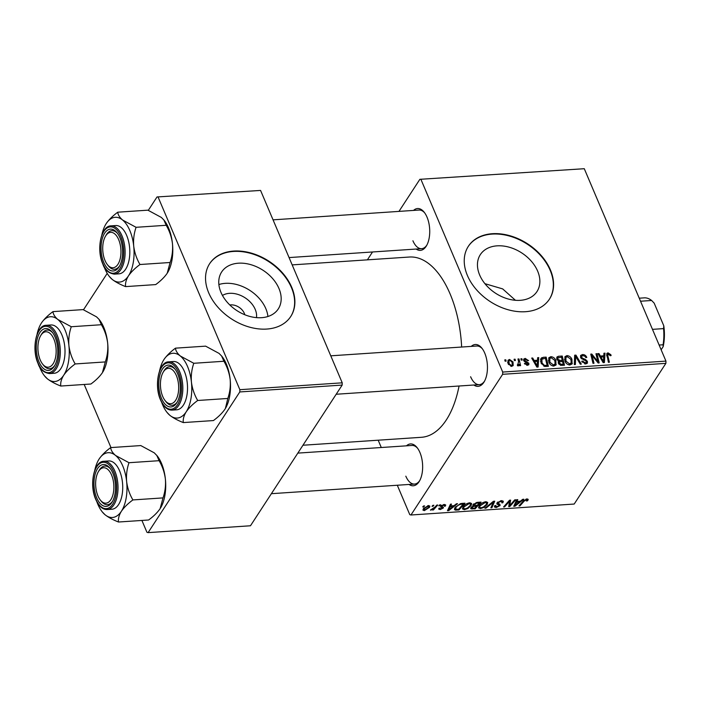 <?xml version="1.0" encoding="UTF-8"?>
<svg xmlns="http://www.w3.org/2000/svg" width="701" height="701" viewBox="0 0 701 701"><rect width="100%" height="100%" fill="white"/><g stroke="black" fill="none" stroke-linecap="round" stroke-linejoin="round"><path stroke-width="1.05" d="M222.462 295.454A21.424 15.229 -146.9 0 1 255.208 309.369A21.424 15.229 -146.9 0 1 256.487 317.632M244.789 314.74A11.295 8.026 33.1 0 0 244.307 313.329A11.295 8.026 33.1 0 0 229.832 304.988M220.973 292.387A33.814 24.036 33.1 0 0 249.118 316.239A33.814 24.036 33.1 0 0 278.288 308.904A33.814 24.036 33.1 0 0 278.963 288.497A33.814 24.036 33.1 0 0 250.809 264.654A33.814 24.036 33.1 0 0 221.639 271.988A33.814 24.036 33.1 0 0 220.973 292.387M267.922 316.501A33.814 24.036 33.1 0 0 265.828 308.65A33.814 24.036 33.1 0 0 218.878 284.536M208.714 292.852A48.395 34.402 33.1 0 0 249.004 326.981A48.395 34.402 33.1 0 0 290.757 316.484A48.395 34.402 33.1 0 0 291.712 287.279A48.395 34.402 33.1 0 0 251.422 253.149A48.395 34.402 33.1 0 0 209.669 263.646A48.395 34.402 33.1 0 0 208.714 292.852M290.635 316.677A48.395 34.402 33.1 0 0 291.467 287.664A48.395 34.402 33.1 0 0 251.326 253.569A48.395 34.402 33.1 0 0 209.546 263.83M537.658 271.147A33.814 24.036 -146.9 0 1 536.992 291.546A33.814 24.036 -146.9 0 1 507.813 298.88A33.814 24.036 -146.9 0 1 479.668 275.037A33.814 24.036 -146.9 0 1 480.334 254.629A33.814 24.036 -146.9 0 1 509.513 247.295A33.814 24.036 -146.9 0 1 537.658 271.147M467.409 275.493A48.395 34.402 33.1 0 0 507.699 309.632A48.395 34.402 33.1 0 0 549.453 299.134A48.395 34.402 33.1 0 0 550.416 269.92A48.395 34.402 33.1 0 0 510.126 235.79A48.395 34.402 33.1 0 0 468.364 246.288A48.395 34.402 33.1 0 0 467.409 275.493M549.33 299.318A48.395 34.402 33.1 0 0 550.162 270.306A48.395 34.402 33.1 0 0 510.021 236.211A48.395 34.402 33.1 0 0 468.242 246.48M406.466 445.827A20.969 10.717 86.2 0 1 417.104 447.615A20.969 10.717 86.2 0 1 419.925 452.504A20.969 10.717 86.2 0 1 419.356 481.254A20.969 10.717 86.2 0 1 409.051 484.452M405.818 476.172A19.356 9.893 -93.8 0 0 414.554 484.084A19.356 9.893 -93.8 0 0 419.759 480.544M413.546 210.414A20.969 10.717 86.2 0 1 424.184 212.21A20.969 10.717 86.2 0 1 427.005 217.1A20.969 10.717 86.2 0 1 426.445 245.849A20.969 10.717 86.2 0 1 416.14 249.048M412.907 240.767A19.356 9.893 -93.8 0 0 421.634 248.68A19.356 9.893 -93.8 0 0 426.839 245.14M471.265 346.39A20.969 10.717 86.2 0 1 481.902 348.178A20.969 10.717 86.2 0 1 484.724 353.067A20.969 10.717 86.2 0 1 484.154 381.826A20.969 10.717 86.2 0 1 473.85 385.015M470.616 376.744A19.356 9.893 -93.8 0 0 479.353 384.647A19.356 9.893 -93.8 0 0 484.557 381.116M292.168 264.89L409.366 257.03A90.333 46.17 86.2 0 1 450.103 293.929A90.333 46.17 86.2 0 1 461.652 347.039M439.667 504.886L440.675 504.825L439.842 505.789L438.817 505.859L439.667 504.886M432.876 505.342L433.884 505.281L433.052 506.245L432.026 506.315L432.876 505.342M469.731 502.792L471.615 503.493L471.177 505.447L467.935 508.479L464.404 509.68L462.458 508.926L462.993 506.937C464.351 504.825 466.594 503.441 469.731 502.792M456.447 503.765L457.534 503.695L448.701 510.643L447.466 510.731L450.48 504.168L451.488 504.098L450.629 505.894L454.073 505.658L456.447 503.765M470.827 507.857L471.326 509.022L470.976 507.603L473.368 505.894L473.035 504.632L477.171 502.372L481.044 502.118L475.076 508.882L470.713 508.619M472.912 504.834L473.368 505.894L472.825 505.509M493.451 501.285L494.74 501.197L491.883 507.752L490.866 507.822L493.32 502.196L485.977 508.146L484.89 508.216L493.451 501.285M527.941 500.286L526.39 501.057L526.854 500.47L526.337 499.734L524.199 501.075L519.967 505.868L518.95 505.938L523.332 500.978L526.915 498.954L528.195 499.34L527.941 500.286L527.371 498.954M526.854 500.47L526.065 499.094M514.736 499.857L515.761 499.787L509.767 506.551L508.707 506.621L509.618 501.162L504.589 506.902L503.563 506.963L509.539 500.199L510.6 500.128L509.715 505.579L514.736 499.857M502.643 374.308L410.952 514.998L574.198 504.045L665.88 363.355L502.643 374.308L502.705 372.056L665.95 361.111L665.88 363.355M522.718 499.322L523.813 499.243L514.981 506.201L513.745 506.28L516.76 499.717L517.767 499.647L516.909 501.443L520.352 501.215L522.718 499.322M502.223 501.907L500.794 501.452L498.104 502.696L497.99 503.257L499.874 504.221L500.067 505.596L496.203 507.542L494.407 506.963L494.731 505.658L495.782 505.526L496.746 506.762L499.033 505.701L499.042 505.132L496.799 503.958L497.062 502.827L501.373 500.672L503.336 501.215L502.897 502.722L501.846 502.871L501.706 500.654L502.153 501.741M495.625 505.544L495.537 506.385L495.204 505.596M499.033 505.701L498.367 503.555M485.828 501.714L487.712 502.415L487.274 504.37L484.032 507.401L480.5 508.593L478.555 507.848L479.09 505.859C480.448 503.747 482.691 502.363 485.828 501.714M444.329 506.227L443.672 505.114L441.867 505.947L443.269 508.041L440.263 509.557L438.738 509.119L438.922 508.243L439.991 508.094L440.701 508.952L442.191 508.216L440.763 506.919L440.824 506.069L444.11 504.51L445.705 504.983L445.389 506.078L444.329 506.227L444.189 504.51M443.426 507.322L443.269 508.041L442.769 506.876M439.991 508.094L439.851 508.681L439.623 508.146M442.349 507.831L441.078 505.754M440.64 506.639L440.824 506.069M462.082 503.388L464.947 503.195L458.971 509.96L455.378 510.118L454.441 509.531L454.967 507.62L460.426 503.651L462.082 503.388M428.399 505.561L429.853 506.096L429.538 507.331L424.342 510.626L422.948 510.118L423.316 508.76L428.399 505.561L428.784 506.49L427.996 506.166L424.315 508.698L424.78 510.021L428.486 507.471L427.776 505.649M436.758 505.088L437.774 505.018L433.437 509.934L432.412 510.004L433.323 508.987L430.414 510.056L434.988 507.051L436.758 505.088M423.57 505.973L424.578 505.903L423.746 506.867L422.721 506.937L423.57 505.973M378.181 440.193L381.283 447.51M397.301 485.241L409.778 514.648L410.952 514.998M419.873 179.316L584.283 168.713L419.873 179.316L398.965 211.395M372.52 251.974L367.394 259.843M520.878 358.807L521.886 358.737L522.227 360.051L521.202 360.121L520.878 358.807M514.087 359.262L515.095 359.192L515.437 360.507L514.411 360.577L514.087 359.262M555.656 365.361L556.217 364.502L553.921 366.071C551.459 365.834 549.768 364.555 548.857 362.242L548.787 357.808L550.837 356.678C553.229 356.905 554.894 358.15 555.832 360.384L555.972 364.967M537.658 357.685L538.745 357.606L538.114 367.009L536.878 367.096L531.691 358.08L532.707 358.018L534.083 360.472L537.518 360.244L537.658 357.685M558.382 356.292L562.255 356.029L564.48 365.239L560.598 365.344L558.39 363.372L558.785 361.068L556.796 359.306L556.866 357.072L558.382 356.292L556.664 358.93M558.346 361.488L558.145 362.04M574.671 355.197L575.95 355.109L581.295 364.117L580.279 364.178L575.705 356.467L575.381 364.511L574.303 364.581L574.671 355.197M608.407 353.909L607.811 355.705L609.379 362.233L608.363 362.294L606.794 353.453L608.021 352.84L610.851 354.715L611.114 355.547L610.15 355.731L608.407 353.909L606.777 355.74M595.955 353.768L596.972 353.707L599.18 362.916L598.119 362.987L592.065 355.451L594.001 363.258L592.976 363.328L590.75 354.119L591.81 354.049L597.874 361.567L595.955 353.768M421.047 179.666L502.705 372.056M584.283 168.713L665.95 361.111M603.938 353.234L605.024 353.164L604.385 362.566L603.158 362.645L597.971 353.637L598.978 353.567L600.363 356.029L603.798 355.801L603.938 353.234M582.478 354.557C584.546 354.522 585.983 355.477 586.781 357.431L585.826 357.606L584.993 356.283L582.864 355.626L581.585 356.196L582.145 358.053L585.423 359.429L587.403 361.339L587.403 363.171L585.721 363.942L581.69 361.287L582.662 361.129L585.3 362.873L586.422 362.382L585.703 360.682L583.565 359.85L580.577 357.431L580.612 355.442L582.478 354.557L580.586 357.457M571.753 364.283L572.314 363.425L570.018 364.993C567.556 364.748 565.865 363.477 564.953 361.164L564.892 356.73L566.934 355.6C569.326 355.828 570.991 357.063 571.928 359.306L572.069 363.889M528.572 360.472L527.669 360.787L525.522 359.227L524.628 360.332L528.852 363.267L528.834 364.669L527.538 365.291L524.401 363.433L525.356 363.249L527.24 364.459L527.906 363.477L524.672 361.637L523.656 360.472L523.717 359.07L525.224 358.395L528.475 360.629M523.849 360.84L524.646 359.622L524.094 361.155M526.723 365.256L527.906 363.477M543.293 357.3L546.158 357.116L548.384 366.325L544.686 366.448L541.023 362.987L540.935 358.386L543.293 357.3L542.329 358.789M509.504 359.447L513.018 361.926L513.176 365.563L511.625 366.36L508.102 363.749L507.997 360.288L509.504 359.447L507.673 362.268M517.478 365.694L518.582 361.681L517.969 359L518.994 358.938L520.606 365.633L519.59 365.703L519.266 364.318L518.267 365.913L517.478 365.72L517.443 364.66L518.582 364.485L517.724 365.808M518.915 365.501L518.267 365.913M504.781 359.885L505.789 359.823L506.131 361.138L505.106 361.199L504.781 359.885M484.926 283.686L502.67 288.9L515.437 300.3M239.795 391.947L148.104 532.629L250.476 525.768L342.167 385.077L239.795 391.947L239.856 389.695L342.228 382.825L342.167 385.077M84.19 384.472L110.977 447.58M141.909 520.44L146.938 532.287L148.104 532.629M157.024 196.955L260.57 190.435L157.024 196.955L148.297 210.335M107.209 273.39L83.498 309.772M158.198 197.305L239.856 389.695M260.57 190.435L342.228 382.825M459.067 386.014A90.333 46.17 86.2 0 1 421.459 437.293L302.955 445.24M424.675 212.859A19.356 9.893 -93.8 0 0 419.04 210.046L273.048 219.842M482.393 348.835A19.356 9.893 -93.8 0 0 476.759 346.022L330.767 355.819M417.594 448.263A19.356 9.893 -93.8 0 0 411.96 445.459L297.829 453.109M596.209 354.872L596.972 353.707M591.346 356.564L592.065 355.451M591.942 359.052L592.722 357.86M591.031 355.258L591.81 354.049M595.552 359.902L596.052 359.149M597.462 362.198L597.874 361.567M603.841 354.978L605.024 353.164M598.426 354.426L598.978 353.567M599.819 356.853L600.363 356.029M603.053 356.94L603.798 355.801M603.508 359.683L603.701 356.897L600.95 357.081L603.491 361.602L603.508 359.683M602.991 362.364L603.491 361.602M600.424 357.896L600.95 357.081M610.194 355.731L610.851 354.715M606.619 354.986L608.021 352.84M580.971 358.158L581.541 357.273M581.611 358.877L582.145 358.053M584.844 360.314L585.423 359.429M585.712 363.942L587.403 361.339M582.067 362.04L582.662 361.129M582.18 362.207L582.741 361.339M584.652 363.872L585.3 362.873M574.592 357.203L575.95 355.109M574.548 358.237L575.705 356.467M564.647 359.394L566.934 355.6M571.262 360.332L571.928 359.306M571.219 362.776L570.903 359.333L567.311 356.669L565.891 357.475L566.005 361.199L569.598 363.924L571.219 362.776L569.808 365.002M568.958 364.906L569.598 363.924M565.418 362.093L566.005 361.199M561.501 357.195L562.255 356.029M563.21 364.231L562.509 361.365L559.398 361.961L559.38 363.267L561.483 364.345L563.21 364.231L562.456 365.379M560.809 365.387L561.483 364.345M558.82 364.134L559.38 363.267M558.425 363.451L559.398 361.961M562.255 360.288L561.501 357.177L557.821 357.931L557.812 359.271L560.117 360.428L562.255 360.288L561.51 361.427M558.32 363.188L560.117 360.428M557.269 360.095L557.812 359.271M524.62 361.602L525.084 360.892M527.529 365.291L528.852 363.267M524.795 364.108L525.356 363.249M523.743 360.656L525.224 358.395M537.562 359.42L538.745 357.606M532.147 358.868L532.707 358.018M533.549 361.295L534.083 360.472M536.773 361.392L537.518 360.244M537.229 364.134L537.422 361.348L534.67 361.532L537.211 366.045L537.229 364.134M536.721 366.807L537.211 366.045M534.144 362.338L534.67 361.532M546.359 366.457L547.104 365.309L545.404 358.255L546.158 357.116M540.48 359.701L541.829 357.624M543.783 366.15L544.309 365.344L547.104 365.309M541.461 363.88L542.057 362.978L544.309 365.344M545.404 358.255L541.882 359.245L542.057 362.978M548.55 360.472L550.837 356.678M555.166 361.418L555.832 360.384M555.122 363.854L554.806 360.41L551.214 357.747L549.794 358.561L549.908 362.277L553.501 365.002L555.122 363.854L553.711 366.08M552.861 365.992L553.501 365.002M549.321 363.179L549.908 362.277M512.352 362.96L513.018 361.926M511.318 365.528L512.238 365.002L512.063 362.093L509.855 360.279L508.996 360.778L509.11 363.688L511.318 365.528L510.819 366.29M508.532 364.573L509.11 363.688M514.35 360.34L515.095 359.192M518.223 360.112L518.994 358.938M518.223 365.913L519.266 364.318M521.141 359.885L521.886 358.737M505.044 360.962L505.789 359.823M508.961 504.659L509.767 506.551M509.312 500.453L509.618 501.162M507.796 502.179L508.111 502.932M504.273 506.166L504.589 506.902M509.364 502.047L510.126 503.817M509.049 503.993L509.715 505.579M514.403 504.851L514.981 506.201M516.453 500.374L516.909 501.443M516.663 504.089L519.292 502.03L516.549 502.214L514.972 505.509L516.663 504.089M518.985 501.303L519.292 502.03M514.56 504.518L514.972 505.509M516.094 501.154L516.549 502.214M526.635 498.981L527.45 500.9M519.66 505.132L519.967 505.868M502.021 500.654L502.897 502.722M500.514 500.777L500.794 501.452M497.815 502.012L498.104 502.696M497.552 502.24L497.99 503.257M499.375 503.975L500.067 505.596M495.826 506.657L496.203 507.542M491.392 506.586L491.883 507.752M493.066 501.601L493.32 502.196M485.723 507.55L485.977 508.146M486.143 501.697L487.274 504.37M483.786 506.814L484.032 507.401M480.115 507.699L480.5 508.593M483.576 506.937L486.292 504.405L486.625 503.064L485.25 502.494L480.045 505.868L479.677 507.261L481.044 507.813L483.576 506.937M479.703 505.044L480.045 505.868M484.969 501.837L485.25 502.494M471.694 506.797L473.026 508.269L474.752 508.155L475.076 508.882M474.752 508.155L476.61 506.052L473.157 506.543L471.861 508.059L471.431 507.042M476.303 505.325L476.61 506.052M472.947 506.043L473.157 506.543M473.718 503.861L475.182 505.403L477.311 505.255L479.326 502.976L476.426 503.204L473.867 505.158L473.429 504.133M479.02 502.249L479.326 502.976M476.154 502.556L476.426 503.204M444.828 504.518L445.45 505.991M444.723 504.51L445.389 506.078M443.453 504.589L443.672 505.114M441.604 505.325L441.867 505.947M441.42 505.456L441.805 506.359M439.939 508.803L440.263 509.557M448.123 509.294L448.701 510.643M450.182 504.816L450.629 505.894M450.392 508.54L453.012 506.472L450.27 506.657L448.701 509.951L450.392 508.54M452.706 505.754L453.012 506.472M448.281 508.961L448.701 509.951M449.823 505.605L450.27 506.657M455.597 506.779L455.992 509.312L458.656 509.233L458.971 509.96M454.598 508.278L455.378 510.118M458.656 509.233L463.23 504.054L461.941 504.142C459.155 504.492 457.157 505.64 455.948 507.594M462.923 503.327L463.23 504.054M454.967 507.62L455.992 509.312M461.635 503.423L461.941 504.142M470.047 502.783L471.177 505.447M467.681 507.892L467.935 508.479M464.018 508.777L464.404 509.68M467.471 508.023L470.196 505.482L470.529 504.142L469.153 503.572L463.948 506.946L463.58 508.348L464.947 508.9L467.471 508.023M463.598 506.131L463.948 506.946M468.873 502.915L469.153 503.572M428.784 505.561L429.538 507.331M423.465 508.549L424.342 510.626M423.5 508.488L424.78 510.021M423.982 507.91L424.315 508.698M432.736 505.5L433.052 506.245M433.122 509.206L433.437 509.934M430.791 509.723L430.984 510.188M439.536 505.044L439.842 505.789M423.43 506.131L423.746 506.867M101.838 234.966A32.465 16.596 86.2 0 1 105.781 224.302A32.465 16.596 86.2 0 1 106.263 223.523A32.465 16.596 -93.8 0 1 122.614 220.035A32.465 16.596 86.2 0 1 129.843 230.559A32.465 16.596 86.2 0 1 133.725 246.2C133.199 239.654 133.987 233.354 136.073 227.308L122.614 220.035C119.564 217.371 117.952 214.76 117.768 212.193C112.808 215.838 108.979 219.615 106.263 223.523L105.886 224.127M119.889 237.7A20.969 10.717 86.2 0 1 119.319 266.459A20.969 10.717 86.2 0 1 103.783 262.419A20.969 10.717 86.2 0 1 103.415 235.475A20.969 10.717 86.2 0 1 117.067 232.811A20.969 10.717 86.2 0 1 119.889 237.7M107.901 265.232A19.356 9.893 -93.8 0 0 114.517 269.28A19.356 9.893 -93.8 0 0 119.722 265.74A19.356 9.893 86.2 0 1 114.517 269.28A19.356 9.893 86.2 0 1 108.392 265.889L107.411 264.654A17.744 9.069 -93.8 0 0 118.618 263.129A17.744 9.069 -93.8 0 0 119.319 241.363A17.744 9.069 -93.8 0 0 105.501 236.184A17.744 9.069 -93.8 0 0 104.353 258.757A17.744 9.069 -93.8 0 0 107.411 264.654M126.662 235.431A24.193 12.364 -93.8 0 0 115.753 225.547L111.047 225.862A24.193 12.364 86.2 0 1 121.956 235.746A24.193 12.364 86.2 0 1 124.331 260.57A24.193 12.364 86.2 0 1 114.289 274.144L118.986 273.828A24.193 12.364 -93.8 0 0 129.037 260.255A24.193 12.364 -93.8 0 0 126.662 235.431M117.768 212.193L147.893 210.169L161.353 217.441L163.85 219.948L166.198 225.284L136.073 227.308M166.198 225.284C169.493 230.901 171.587 237.008 172.455 243.606C172.981 250.152 172.192 256.443 170.106 262.498L139.981 264.514C136.677 258.906 134.592 252.798 133.725 246.2A32.465 16.596 86.2 0 1 128.476 275.852C131.201 271.935 135.03 268.15 139.981 264.514M170.106 262.498L167.215 273.25C164.49 277.175 160.652 280.952 155.71 284.588L125.584 286.613C125.146 283.327 126.11 279.734 128.476 275.852A32.465 16.596 86.2 0 1 112.125 279.34C115.507 281.986 119.994 284.404 125.584 286.613M109.277 276.396L112.125 279.34A32.465 16.596 86.2 0 1 109.277 276.396A32.465 16.596 86.2 0 1 103.941 266.354M163.85 219.948L164.2 220.386A32.465 16.596 86.2 0 1 172.455 243.606A32.465 16.596 86.2 0 1 167.697 272.479A32.465 16.596 86.2 0 1 167.609 272.619M105.501 236.184L106.307 234.835A19.356 9.893 86.2 0 1 111.923 230.655A19.356 9.893 86.2 0 1 117.558 233.468A19.356 9.893 -93.8 0 0 111.923 230.655A19.356 9.893 -93.8 0 0 105.912 235.545M53.092 337.426A17.744 9.069 -93.8 0 0 40.702 335.621A17.744 9.069 -93.8 0 0 40.982 361.558A17.744 9.069 -93.8 0 0 42.612 364.091A17.744 9.069 -93.8 0 0 54.485 361.068A17.744 9.069 -93.8 0 0 53.092 337.426M40.702 335.621L41.508 334.263A19.356 9.893 86.2 0 1 47.125 330.083A19.356 9.893 86.2 0 1 52.759 332.896A19.356 9.893 -93.8 0 0 47.125 330.083A19.356 9.893 -93.8 0 0 41.105 334.982M43.103 364.669A19.356 9.893 -93.8 0 0 49.718 368.717A19.356 9.893 -93.8 0 0 54.923 365.177A19.356 9.893 86.2 0 1 49.718 368.717A19.356 9.893 86.2 0 1 43.593 365.326L42.612 364.091M37.039 334.403A32.465 16.596 86.2 0 1 40.982 323.739A32.465 16.596 86.2 0 1 41.464 322.959A32.465 16.596 -93.8 0 1 57.815 319.472A32.465 16.596 86.2 0 1 65.035 329.987A32.465 16.596 86.2 0 1 68.917 345.637C68.4 339.091 69.18 332.791 71.274 326.736L57.815 319.472C54.766 316.808 53.153 314.188 52.969 311.621C48.01 315.266 44.181 319.051 41.464 322.959L41.087 323.555M55.09 337.137A20.969 10.717 86.2 0 1 54.52 365.887A20.969 10.717 86.2 0 1 38.984 361.847A20.969 10.717 86.2 0 1 38.616 334.903A20.969 10.717 86.2 0 1 52.268 332.239A20.969 10.717 86.2 0 1 55.09 337.137M61.863 334.859A24.193 12.364 -93.8 0 0 50.954 324.975L46.248 325.29A24.193 12.364 86.2 0 1 57.158 335.174A24.193 12.364 86.2 0 1 59.532 359.999A24.193 12.364 86.2 0 1 49.491 373.58L54.187 373.265A24.193 12.364 -93.8 0 0 64.229 359.683A24.193 12.364 -93.8 0 0 61.863 334.859M52.969 311.621L83.095 309.605L96.554 316.87L99.051 319.376L101.4 324.721L71.274 326.736M101.4 324.721C104.694 330.329 106.78 336.436 107.656 343.034C108.182 349.58 107.393 355.88 105.299 361.926L75.182 363.95C71.879 358.334 69.793 352.235 68.917 345.637A32.465 16.596 86.2 0 1 63.677 375.28C66.393 371.364 70.231 367.587 75.182 363.95M105.299 361.926L102.407 372.687C99.691 376.603 95.853 380.38 90.902 384.017L60.785 386.041C60.347 382.755 61.311 379.171 63.677 375.28A32.465 16.596 86.2 0 1 47.326 378.768C50.709 381.414 55.195 383.841 60.785 386.041M44.478 375.824L47.326 378.768A32.465 16.596 86.2 0 1 44.478 375.824A32.465 16.596 86.2 0 1 39.142 365.782M99.051 319.376L99.402 319.814A32.465 16.596 86.2 0 1 107.656 343.034A32.465 16.596 86.2 0 1 102.898 371.907A32.465 16.596 86.2 0 1 102.81 372.056M163.499 398.107A17.744 9.069 -93.8 0 0 165.129 400.63A17.744 9.069 -93.8 0 0 177.002 397.607A17.744 9.069 -93.8 0 0 175.609 373.966A17.744 9.069 -93.8 0 0 163.219 372.161A17.744 9.069 -93.8 0 0 163.499 398.107M165.62 401.209A19.356 9.893 -93.8 0 0 172.236 405.257A19.356 9.893 -93.8 0 0 177.441 401.717A19.356 9.893 86.2 0 1 172.236 405.257A19.356 9.893 86.2 0 1 166.111 401.866L165.129 400.63M163.219 372.161L164.025 370.803A19.356 9.893 86.2 0 1 169.642 366.623A19.356 9.893 86.2 0 1 175.276 369.436A19.356 9.893 -93.8 0 0 169.642 366.623A19.356 9.893 -93.8 0 0 163.622 371.521M175.487 348.16L205.612 346.145L219.071 353.409L221.919 356.362A32.465 16.596 86.2 0 1 226.292 363.933A32.465 16.596 86.2 0 1 230.173 379.574C230.699 386.12 229.91 392.42 227.816 398.466L197.7 400.49C194.396 394.882 192.311 388.775 191.434 382.176C190.917 375.631 191.697 369.331 193.791 363.284L180.332 356.012C177.283 353.348 175.671 350.728 175.487 348.16C170.527 351.814 166.698 355.591 163.981 359.499L163.605 360.104M221.569 355.915L223.917 361.26C227.212 366.868 229.297 372.976 230.173 379.574A32.465 16.596 86.2 0 1 225.415 408.446L224.925 409.226C222.208 413.143 218.37 416.929 213.419 420.565L183.303 422.58C182.865 419.294 183.828 415.711 186.194 411.829C188.911 407.903 192.749 404.126 197.7 400.49M166.996 412.363L169.844 415.316A32.465 16.596 86.2 0 1 166.996 412.363A32.465 16.596 86.2 0 1 162.623 404.792A32.465 16.596 86.2 0 1 161.659 402.33M161.502 398.387A20.969 10.717 86.2 0 1 161.134 371.442A20.969 10.717 86.2 0 1 174.786 368.787A20.969 10.717 86.2 0 1 177.607 373.677A20.969 10.717 86.2 0 1 177.038 402.427A20.969 10.717 86.2 0 1 161.502 398.387M172.008 410.12L176.705 409.805A24.193 12.364 -93.8 0 0 186.746 396.223A24.193 12.364 -93.8 0 0 184.381 371.407A24.193 12.364 -93.8 0 0 173.471 361.523L168.766 361.839A24.193 12.364 86.2 0 1 179.675 371.723A24.193 12.364 86.2 0 1 182.05 396.538A24.193 12.364 86.2 0 1 172.008 410.12C167.416 410.199 163.605 406.843 160.573 400.043C153.861 385.497 158.741 361.585 168.766 361.839M159.556 370.943A32.465 16.596 86.2 0 1 163.499 360.279A32.465 16.596 86.2 0 1 163.981 359.499A32.465 16.596 86.2 0 1 180.332 356.012A32.465 16.596 86.2 0 1 191.434 382.176A32.465 16.596 86.2 0 1 186.194 411.829A32.465 16.596 -93.8 0 1 169.844 415.316C173.217 417.954 177.703 420.381 183.303 422.58M223.917 361.26L193.791 363.284M227.816 398.466L225.398 408.473A32.465 16.596 86.2 0 1 225.328 408.595M97.273 494.161A17.744 9.069 -93.8 0 0 100.331 500.058A17.744 9.069 -93.8 0 0 111.529 498.534A17.744 9.069 -93.8 0 0 112.239 476.768A17.744 9.069 -93.8 0 0 98.42 471.589A17.744 9.069 -93.8 0 0 97.273 494.161M100.821 500.637A19.356 9.893 -93.8 0 0 107.437 504.685A19.356 9.893 -93.8 0 0 112.642 501.145A19.356 9.893 86.2 0 1 107.437 504.685A19.356 9.893 86.2 0 1 101.312 501.294L100.331 500.058M98.42 471.589L99.227 470.24A19.356 9.893 86.2 0 1 104.843 466.06A19.356 9.893 86.2 0 1 110.478 468.873A19.356 9.893 -93.8 0 0 104.843 466.06A19.356 9.893 -93.8 0 0 98.823 470.958M110.688 447.597L140.805 445.573L154.273 452.846L157.12 455.79A32.465 16.596 86.2 0 1 161.493 463.361A32.465 16.596 86.2 0 1 165.375 479.011C165.892 485.556 165.112 491.848 163.018 497.903L132.901 499.927C129.597 494.31 127.512 488.203 126.636 481.605C126.119 475.059 126.899 468.767 128.993 462.713L115.534 455.44C112.484 452.776 110.872 450.165 110.688 447.597C105.728 451.242 101.89 455.019 99.183 458.927L98.806 459.532M156.77 455.352L159.109 460.688C162.413 466.305 164.498 472.413 165.375 479.011A32.465 16.596 86.2 0 1 160.617 507.883A32.465 16.596 86.2 0 1 160.529 508.023M102.188 511.8L105.045 514.744A32.465 16.596 86.2 0 1 102.188 511.8A32.465 16.596 86.2 0 1 97.816 504.229A32.465 16.596 86.2 0 1 96.861 501.758M96.703 497.824A20.969 10.717 86.2 0 1 96.335 470.879A20.969 10.717 86.2 0 1 109.987 468.215A20.969 10.717 86.2 0 1 112.808 473.105A20.969 10.717 86.2 0 1 112.239 501.863A20.969 10.717 86.2 0 1 96.703 497.824M107.2 509.548L111.906 509.233A24.193 12.364 -93.8 0 0 121.948 495.66A24.193 12.364 -93.8 0 0 119.582 470.835A24.193 12.364 -93.8 0 0 108.664 460.951L103.967 461.267A24.193 12.364 86.2 0 1 114.876 471.151A24.193 12.364 86.2 0 1 117.242 495.975A24.193 12.364 86.2 0 1 107.2 509.548C102.618 509.627 98.806 506.271 95.774 499.48C89.062 484.934 93.943 461.021 103.967 461.267M163.018 497.903L160.126 508.654C157.41 512.58 153.572 516.357 148.621 519.993L118.504 522.017C118.057 518.731 119.021 515.147 121.396 511.257C124.112 507.34 127.95 503.563 132.901 499.927M94.749 470.371A32.465 16.596 86.2 0 1 98.701 459.707A32.465 16.596 86.2 0 1 99.183 458.927A32.465 16.596 86.2 0 1 115.534 455.44A32.465 16.596 86.2 0 1 126.636 481.605A32.465 16.596 86.2 0 1 121.396 511.257A32.465 16.596 -93.8 0 1 105.045 514.744C108.418 517.391 112.905 519.809 118.504 522.017M159.109 460.688L128.993 462.713M652.473 329.356L663.558 328.611L663.786 325.79A32.264 16.491 86.2 0 1 663.155 346.68L661.139 349.773M663.155 346.68L663.076 344.778A33.876 17.315 -93.8 0 0 663.558 328.611M659.133 345.041L663.076 344.778M640.53 301.228L651.623 300.484L654.164 303.121L663.786 325.79M651.623 300.484A33.876 17.315 -93.8 0 0 644.175 297.864L639.242 298.188M601.738 360.174L602.273 359.35M607.048 356.87L607.811 355.705M583.337 359.762L583.933 358.851M574.47 360.2L575.67 358.369M525.846 362.172L526.32 361.453M535.459 364.616L535.993 363.793M544.949 366.483L545.641 365.414M515.349 502.792L515.805 503.861M523.91 500.383L524.199 501.075M497.035 502.862L497.754 504.562M491.357 502.985L491.62 503.607M472.272 508.286L472.597 509.049M474.665 505.421L474.98 506.157M477.136 502.38L477.442 503.099M449.069 507.235L449.525 508.313M456.228 509.347L456.561 510.118M120.756 236.368A23.229 11.873 -93.8 0 0 103.888 231.339A23.229 11.873 -93.8 0 0 102.916 263.751A23.229 11.873 -93.8 0 0 119.783 268.781A23.229 11.873 -93.8 0 0 120.756 236.368M55.957 335.805A23.229 11.873 -93.8 0 0 39.09 330.776A23.229 11.873 -93.8 0 0 38.117 363.179A23.229 11.873 -93.8 0 0 54.985 368.209A23.229 11.873 -93.8 0 0 55.957 335.805M160.634 399.719A23.229 11.873 -93.8 0 0 177.502 404.749A23.229 11.873 -93.8 0 0 178.475 372.345A23.229 11.873 -93.8 0 0 161.607 367.315A23.229 11.873 -93.8 0 0 160.634 399.719M95.835 499.156A23.229 11.873 -93.8 0 0 112.703 504.185A23.229 11.873 -93.8 0 0 113.676 471.773A23.229 11.873 -93.8 0 0 96.808 466.743A23.229 11.873 -93.8 0 0 95.835 499.156M581.585 356.196L580.656 357.615M586.422 362.382L585.396 363.95M565.891 357.475L564.48 359.639M557.821 357.931L556.848 359.429M527.879 364.143L527.126 365.291M541.882 359.245L540.515 361.339M549.794 358.561L548.384 360.726M512.238 365.002L511.353 366.36M508.996 360.778L507.752 362.689M526.986 499.962L526.574 498.989M499.138 505.255L498.429 503.59M479.677 507.261L479.081 505.868M486.625 503.064L486.047 501.706M463.58 508.348L462.984 506.946M470.529 504.142L469.95 502.783M111.047 225.862C101.032 225.617 96.151 249.53 102.854 264.067C104.633 269.824 108.445 273.18 114.289 274.144M421.634 248.68L289.066 257.574M46.248 325.29C36.224 325.045 31.343 348.958 38.056 363.504C39.834 369.261 43.646 372.617 49.491 373.58M336.182 394.251L479.353 384.647M414.554 484.084L271.383 493.688"/></g></svg>
